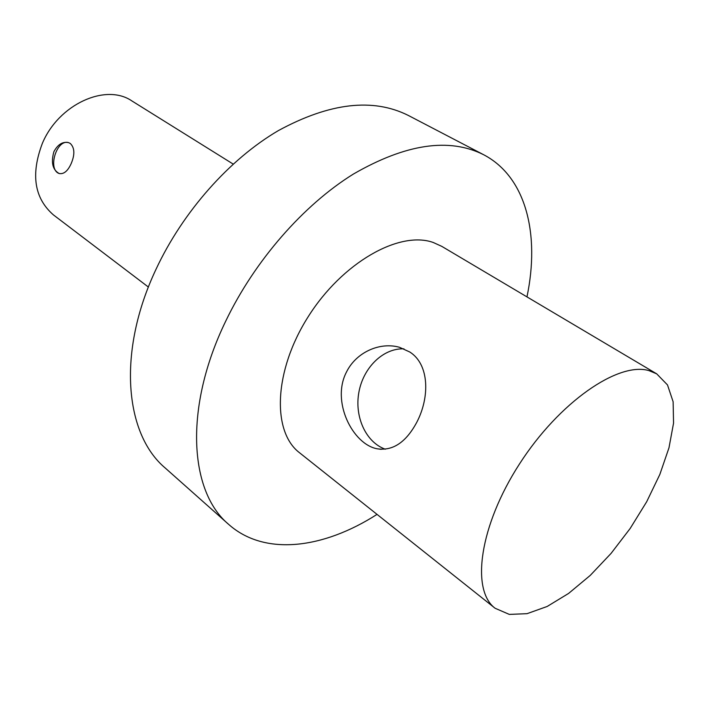 <?xml version="1.0" encoding="UTF-8"?>
<svg xmlns="http://www.w3.org/2000/svg" width="709" height="709" viewBox="0 0 709 709"><rect width="100%" height="100%" fill="white"/><g stroke="black" fill="none" stroke-linecap="round" stroke-linejoin="round"><path stroke-width="1.06" d="M71.104 163.761C67.718 171.161 63.73 174.405 59.139 173.51C52.608 169.805 50.862 162.512 53.919 151.62C57.908 144.326 62.826 141.348 68.676 142.669L70.324 143.493C74.737 147.871 74.994 154.624 71.104 163.761M68.729 142.686C56.525 138.494 47.095 170.231 59.521 173.616M346.533 371.933C356.343 352.027 380.157 341.711 399.539 347.313L409.846 352.036C429.45 364.497 429.876 397.253 416.812 422.227C406.018 442.363 392.751 451.208 377.002 448.762C352.763 444.233 330.961 401.498 346.533 371.933M403.97 348.855C383.339 347.959 363.442 367.404 358.94 391.971C354.243 416.511 365.729 442.239 385.306 449.214M649.045 370.647L656.711 373.847L667.497 384.934L673.125 401.755L673.55 423.14L668.986 447.796L659.849 474.427L646.688 501.733L630.177 528.462L611.069 553.401L590.234 575.416L568.591 593.433L547.171 606.47L527.035 613.675L509.319 614.402L495.112 608.26C470.67 590.145 479.523 525.697 519.493 463.961C559.188 402.092 618.443 361.404 649.045 370.647M495.112 608.26L299.535 452.759C271.777 431.746 273.763 370.878 308.158 316.772C342.252 262.516 399.406 230.354 433.226 242.478L441.804 246.377L656.711 373.847M233.181 164.08L131.945 100.97C105.889 82.935 58.634 104.196 42.336 143.431C30.629 174.414 34.324 198.236 53.405 214.889L148.403 287.065M526.964 296.894C540.028 234.564 526.282 176.922 483.6 154.704L408.322 115.443C372.952 97.709 329.641 102.752 278.389 130.589C229.601 159.135 182.904 211.619 156.033 269.252C116.923 351.956 124.784 434.165 165.259 468.037L228.723 524.438C264.679 556.423 323.437 548.757 377.037 514.38M483.6 154.704C449.125 137.404 405.716 143.865 353.383 174.068C303.487 204.972 254.708 260.682 225.799 320.991C183.728 407.578 189.223 491.585 228.723 524.438M381.203 449.329L377.002 448.762"/></g></svg>
